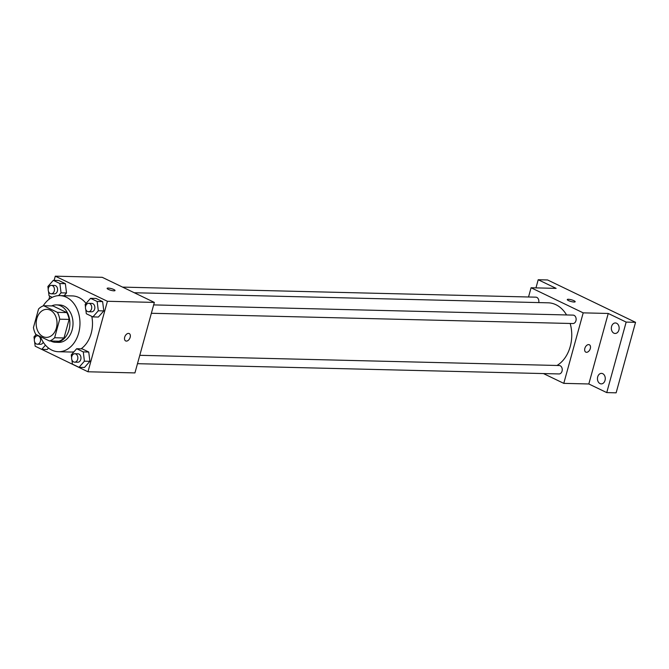 <?xml version="1.0" encoding="UTF-8"?>
<svg xmlns="http://www.w3.org/2000/svg" width="669" height="669" viewBox="0 0 669 669"><rect width="100%" height="100%" fill="white"/><g stroke="black" fill="none" stroke-linecap="round" stroke-linejoin="round"><path stroke-width="1" d="M36.82 318.661A14.032 10.428 91.4 0 1 46.93 309.337A14.032 10.428 91.4 0 1 57.016 323.62A14.032 10.428 91.4 0 1 46.253 337.393A14.032 10.428 91.4 0 1 36.82 318.661M35.791 334.383L49.506 340.989A18.113 13.455 91.4 0 0 54.624 337.736L59.733 319.188A18.113 13.455 91.4 0 0 57.392 312.348L43.677 305.741A18.113 13.455 91.4 0 0 38.559 308.994L33.45 327.542A18.113 13.455 91.4 0 0 35.791 334.383M57.392 312.348L66.783 312.574L53.068 305.976L43.677 305.741M66.783 312.574A18.113 13.455 91.4 0 1 69.124 319.414L59.733 319.188M49.506 340.989L58.897 341.215A18.113 13.455 91.4 0 0 64.015 337.97L69.124 319.414M50.727 341.014A18.715 13.898 -88.6 0 0 55.527 342.302A18.715 13.898 -88.6 0 0 69.626 326.94A18.715 13.898 -88.6 0 0 60.837 305.967A18.715 13.898 -88.6 0 0 56.439 304.888A18.715 13.898 -88.6 0 0 51.58 305.934M56.439 304.888L59.566 304.964A18.715 13.898 91.4 0 1 63.965 306.042A18.715 13.898 91.4 0 1 72.754 327.024A18.715 13.898 91.4 0 1 58.655 342.377L55.527 342.302M64.015 337.97L54.624 337.736M43.151 305.925A28.065 20.856 91.4 0 1 59.792 295.614A28.065 20.856 91.4 0 1 79.962 324.181A28.065 20.856 91.4 0 1 58.429 351.727A28.065 20.856 91.4 0 1 40.474 336.641M59.792 295.614L72.319 295.915A28.065 20.856 91.4 0 1 86.05 303.417M91.795 316.37A28.065 20.856 91.4 0 1 81.049 348.833M73.941 351.819A28.065 20.856 91.4 0 1 70.947 352.036L58.429 351.727M85.766 309.379L86.318 313.736L92.899 316.905L98.376 317.039L103.795 310.909L102.625 301.619L96.043 298.449L90.566 298.315L85.147 304.437L85.49 307.155M71.884 359.788L72.428 364.145L79.017 367.314L84.495 367.448L89.905 361.319L88.743 352.028L82.153 348.858L76.676 348.725L71.265 354.846L71.608 357.564M35.9 346.55L87.982 371.772L107.408 301.276L55.284 276.172L54.122 280.386M49.782 296.141L48.879 299.419M58.579 295.631L61.046 292.838L66.524 292.963L64.099 295.715L66.524 292.963L65.361 283.673L58.772 280.503L53.294 280.37L47.884 286.491L48.227 289.209M47.223 349.502L48.511 348.047L47.223 349.502L41.746 349.369L45.467 345.162M87.982 371.772L134.937 372.917L154.355 302.413L102.24 277.317L55.284 276.172M154.355 302.413L107.408 301.276M107.132 288.364A4.089 0.87 -164.6 0 1 108.227 288.08A4.089 0.87 -164.6 0 1 112.668 289.033A4.089 0.87 -164.6 0 1 115.026 290.538A4.089 0.87 -164.6 0 1 110.853 290.287A4.089 0.87 -164.6 0 1 107.132 288.364A4.089 0.87 -164.6 0 1 108.227 288.071A4.089 0.87 -164.6 0 1 112.66 289.033A4.089 0.87 -164.6 0 1 115.026 290.538M124.693 337.184A4.089 2.601 -64.3 0 1 129.209 333.563A4.089 2.601 -64.3 0 1 129.769 338.372A4.089 2.601 -64.3 0 1 125.655 340.939A4.089 2.601 -64.3 0 1 124.693 337.184M129.201 333.555A4.089 2.601 -64.3 0 1 129.769 338.372A4.089 2.601 -64.3 0 1 125.655 340.931M134.277 292.746L548.229 302.823A32.748 24.327 91.4 0 1 566.568 314.957M570.172 323.47A32.748 24.327 91.4 0 1 556.993 365.475M153.669 304.905L573.107 315.116A4.206 3.128 91.4 0 1 576.134 319.406A4.206 3.128 91.4 0 1 572.907 323.537L151.37 313.276M122.578 287.11L535.844 297.17A4.206 3.128 91.4 0 1 538.721 302.589M139.788 355.314L559.225 365.525A4.206 3.128 91.4 0 1 562.244 369.815A4.206 3.128 91.4 0 1 559.016 373.946L137.48 363.685M543.445 373.57L563.783 383.362L583.201 312.858L531.077 287.762L528.535 296.994M563.783 383.362L588.82 383.973L606.741 392.594L616.132 392.828L635.55 322.324L626.159 322.09L608.246 313.468L583.201 312.858M635.55 322.324L547.593 279.968L538.202 279.742L535.961 287.879M531.077 287.762L556.123 288.372L538.202 279.742M567.279 299.561A4.089 0.87 -164.6 0 1 568.374 299.286A4.089 0.87 -164.6 0 1 572.806 300.239A4.089 0.87 -164.6 0 1 575.173 301.736A4.089 0.87 -164.6 0 1 570.991 301.493A4.089 0.87 -164.6 0 1 567.279 299.561A4.089 0.87 -164.6 0 1 568.374 299.277A4.089 0.87 -164.6 0 1 572.806 300.239A4.089 0.87 -164.6 0 1 575.173 301.736M588.82 383.973L608.246 313.468M584.84 348.382A4.089 2.601 -64.3 0 1 589.356 344.761A4.089 2.601 -64.3 0 1 589.916 349.578A4.089 2.601 -64.3 0 1 585.801 352.137A4.089 2.601 -64.3 0 1 584.84 348.382M589.347 344.761A4.089 2.601 -64.3 0 1 589.916 349.578A4.089 2.601 -64.3 0 1 585.801 352.137M613.883 333.17A5.26 3.905 91.4 0 1 611.416 327.275A5.26 3.905 91.4 0 1 615.38 322.96A5.26 3.905 91.4 0 1 619.151 328.312A5.26 3.905 91.4 0 1 615.12 333.471A5.26 3.905 91.4 0 1 613.883 333.17M600.001 383.58A5.26 3.905 91.4 0 1 597.526 377.684A5.26 3.905 91.4 0 1 601.49 373.369A5.26 3.905 91.4 0 1 605.269 378.721A5.26 3.905 91.4 0 1 601.239 383.889A5.26 3.905 91.4 0 1 600.001 383.58M606.741 392.594L626.159 322.09M36.093 334.533L33.994 336.908L34.336 339.618M34.621 341.842L35.164 346.199L41.746 349.369M43.251 342.21A4.206 3.128 91.4 0 1 40.474 344.284L37.347 344.209A4.206 3.128 91.4 0 1 34.52 338.589A4.206 3.128 91.4 0 1 37.556 335.788A4.206 3.128 91.4 0 1 40.575 340.078A4.206 3.128 91.4 0 1 37.347 344.209M79.017 367.314L84.428 361.185L83.265 351.894L76.676 348.725M74.819 353.734L77.947 353.809A4.206 3.128 91.4 0 1 80.974 358.099A4.206 3.128 91.4 0 1 77.746 362.23L74.61 362.155A4.206 3.128 91.4 0 1 71.784 356.535A4.206 3.128 91.4 0 1 74.819 353.734A4.206 3.128 91.4 0 1 77.847 358.015A4.206 3.128 91.4 0 1 74.61 362.155M84.495 367.448L89.905 361.319L84.428 361.185M89.905 361.319L88.743 352.028L83.265 351.894M88.743 352.028L82.153 348.858M61.046 292.838L59.884 283.539L53.294 280.37M48.503 291.433L49.046 295.79L52.224 297.32M51.438 285.379L54.565 285.454A4.206 3.128 91.4 0 1 57.593 289.744A4.206 3.128 91.4 0 1 54.365 293.875L51.229 293.8A4.206 3.128 91.4 0 1 48.402 288.18A4.206 3.128 91.4 0 1 51.438 285.379A4.206 3.128 91.4 0 1 54.465 289.66A4.206 3.128 91.4 0 1 51.229 293.8M66.524 292.963L65.361 283.673L59.884 283.539M65.361 283.673L58.772 280.503M92.899 316.905L98.318 310.776L97.147 301.485L90.566 298.315M88.701 303.325L91.837 303.4A4.206 3.128 91.4 0 1 94.856 307.681A4.206 3.128 91.4 0 1 91.628 311.821L88.5 311.746A4.206 3.128 91.4 0 1 85.665 306.118A4.206 3.128 91.4 0 1 88.701 303.325A4.206 3.128 91.4 0 1 91.728 307.606A4.206 3.128 91.4 0 1 88.5 311.746M98.376 317.039L103.795 310.909L98.318 310.776M103.795 310.909L102.625 301.619L97.147 301.485M102.625 301.619L96.043 298.449M38.769 335.821L37.556 335.788"/></g></svg>
